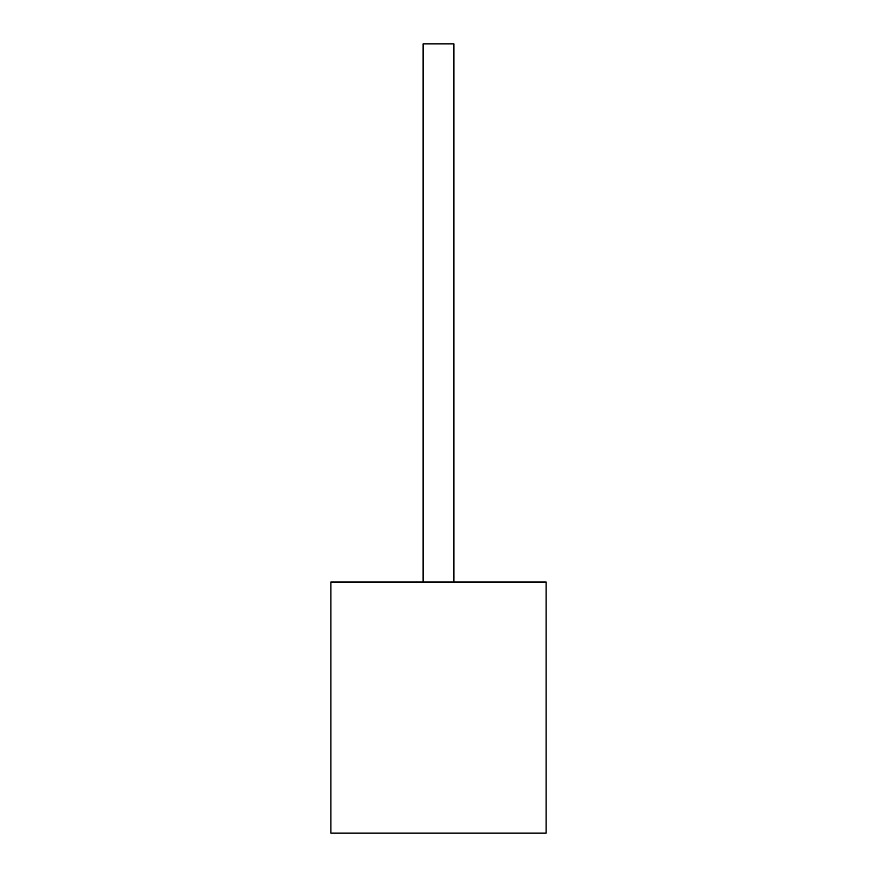 <?xml version="1.0" encoding="UTF-8"?>
<svg xmlns="http://www.w3.org/2000/svg" width="877" height="877" viewBox="0 0 877 877"><rect width="100%" height="100%" fill="white"/><g stroke="black" fill="none" stroke-linecap="round" stroke-linejoin="round"><path stroke-width="1.32" d="M453.88 582.01L453.88 43.85L423.12 43.85L423.12 582.01M330.87 833.15L330.87 582.01L546.13 582.01L546.13 833.15L330.87 833.15"/></g></svg>
